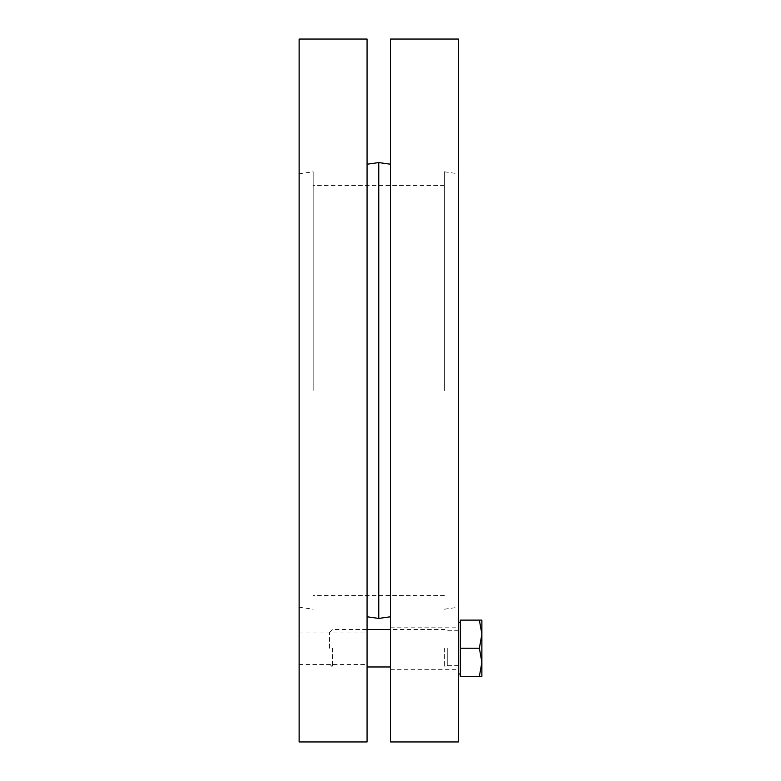 <?xml version="1.0" encoding="UTF-8"?>
<svg xmlns="http://www.w3.org/2000/svg" width="781" height="781" viewBox="0 0 781 781"><rect width="100%" height="100%" fill="white"/><g stroke="black" fill="none" stroke-linecap="round" stroke-linejoin="round"><path stroke-width="0.59" stroke-dasharray="3.9 2.93" d="M299.123 648.23L299.123 632.024L299.123 648.23M367.07 648.23L367.07 632.024L367.07 648.23M299.123 390.5L299.123 607.227L299.123 390.5M367.07 390.5L367.07 164.225L367.07 390.5M367.07 39.05L367.07 741.95M299.123 39.05L299.123 741.95M313.181 390.5L313.181 171.8L313.181 390.5M444.389 390.5L444.389 171.8L444.389 390.5M378.785 162.575L378.785 618.425M390.5 648.23L390.5 627.143L390.5 648.23M458.447 648.23L458.447 674.003L458.447 648.23M390.5 390.5L390.5 164.225L390.5 390.5M458.447 390.5L458.447 607.227L458.447 390.5M390.5 741.95L390.5 39.05M458.447 39.05L458.447 741.95M332.452 648.23L332.452 666.974L332.452 648.23M329.582 648.23L329.582 632.356L329.582 648.23M444.389 648.23L444.389 666.974L444.389 648.23M481.877 662.288L479.368 676.346L481.877 676.346L481.877 634.172L479.368 648.23L481.877 662.288M481.877 620.114L479.368 620.114L481.877 634.172L481.877 620.114M479.368 648.23L460.321 648.23L460.321 620.114L479.368 620.114M460.321 648.23L460.321 676.346L479.368 676.346M447.259 648.23L447.259 665.705L447.259 648.23M299.123 664.436L367.07 664.436M299.123 632.024L367.07 632.024M299.123 607.227L313.181 609.2M299.123 173.772L313.181 171.8M444.389 185.487L313.181 185.487M444.389 595.512L313.181 595.512M444.389 171.8L458.447 173.772M444.389 609.2L458.447 607.227M390.5 669.317L458.447 669.317M390.5 627.143L458.447 627.143M329.582 664.104L332.452 666.974L367.07 666.974M329.582 632.356L332.452 629.486L367.07 629.486M458.447 630.755L447.259 630.755L444.389 629.486L390.5 629.486M458.447 665.705L447.259 665.705L444.389 666.974L390.5 666.974"/><path stroke-width="1.17" d="M367.07 390.5L367.07 39.05L299.123 39.05L299.123 741.95L367.07 741.95L367.07 390.5M390.5 616.775L378.785 618.425L378.785 162.575L390.5 164.225M390.5 390.5L390.5 741.95L458.447 741.95L458.447 39.05L390.5 39.05L390.5 390.5M479.368 676.346L481.877 662.288L481.877 676.346L460.321 676.346L460.321 620.114L481.877 620.114L481.877 662.288L479.368 648.23L481.877 634.172L479.368 620.114M460.321 648.23L479.368 648.23M367.07 616.775L378.785 618.425M367.07 164.225L378.785 162.575M390.5 629.486L367.07 629.486M390.5 666.974L367.07 666.974M460.321 622.457L458.447 622.457M460.321 674.003L458.447 674.003"/></g></svg>
